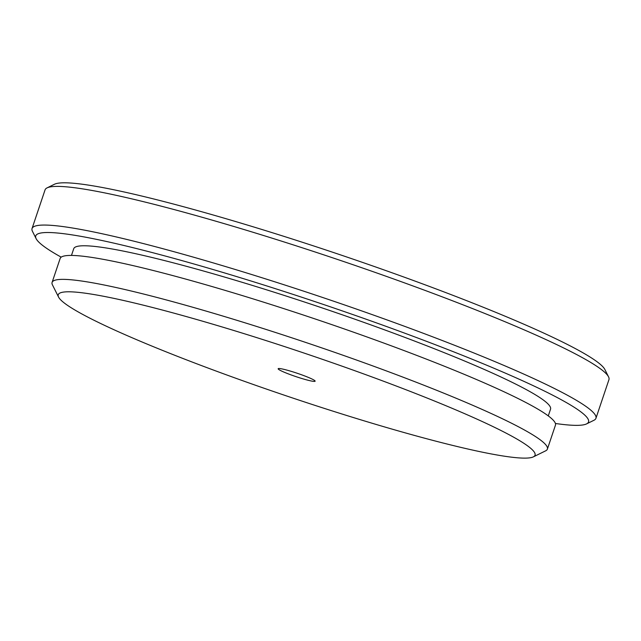 <?xml version="1.0" encoding="UTF-8"?>
<svg xmlns="http://www.w3.org/2000/svg" width="641" height="641" viewBox="0 0 641 641"><rect width="100%" height="100%" fill="white"/><g stroke="black" fill="none" stroke-linecap="round" stroke-linejoin="round"><path stroke-width="0.96" d="M47.065 187.885L54.437 184.263A291.631 26.794 18.6 0 1 232.595 220.64A291.631 26.794 18.6 0 1 514.571 320.204A291.631 26.794 18.6 0 1 604.872 369.504L608.549 376.844A297.48 27.331 -161.4 0 0 516.438 326.549A297.48 27.331 -161.4 0 0 228.805 224.991A297.48 27.331 -161.4 0 0 47.065 187.885A297.48 27.331 -161.4 0 0 45.062 189.864L32.05 228.525A297.48 27.331 18.6 0 1 203.686 260.11A297.48 27.331 18.6 0 1 503.425 365.21A297.48 27.331 18.6 0 1 595.938 418.301A297.48 27.331 18.6 0 1 593.935 420.28L586.563 423.901A291.631 26.794 -161.4 0 0 497.841 369.905A291.631 26.794 -161.4 0 0 192.356 263.531A291.631 26.794 -161.4 0 0 36.128 238.66A291.631 26.794 -161.4 0 0 61.199 257.153M595.938 418.301L608.95 379.64A297.48 27.331 -161.4 0 0 608.549 376.844M555.41 423.477A291.631 26.794 -161.4 0 0 586.563 423.901M548.279 415.897L550.539 409.166A251.544 23.116 -161.4 0 0 472.313 364.272A251.544 23.116 -161.4 0 0 218.861 275.406A251.544 23.116 -161.4 0 0 73.731 248.7L71.463 255.43M36.128 238.66L32.451 231.321A297.48 27.331 18.6 0 1 32.05 228.525M309.066 377.701A19.51 1.795 -161.4 0 0 290.205 371.043A19.51 1.795 -161.4 0 0 278.29 368.607A19.51 1.795 -161.4 0 0 284.227 372.221A19.51 1.795 -161.4 0 0 304.659 379.336A19.51 1.795 -161.4 0 0 315.108 381.002A19.51 1.795 -161.4 0 0 309.066 377.701M136.469 339.618A251.544 23.116 -161.4 0 0 379.688 425.496A251.544 23.116 -161.4 0 0 533.352 456.873A251.544 23.116 -161.4 0 0 456.825 410.304A251.544 23.116 -161.4 0 0 193.334 318.545A251.544 23.116 -161.4 0 0 58.579 297.095A251.544 23.116 -161.4 0 0 136.469 339.618M58.579 297.095L52.442 284.868A261.296 24.005 18.6 0 1 52.097 282.409A261.296 24.005 18.6 0 1 202.852 310.148A261.296 24.005 18.6 0 1 466.135 402.468A261.296 24.005 18.6 0 1 547.39 449.101A261.296 24.005 18.6 0 1 545.627 450.839L533.352 456.873M547.39 449.101L555.451 425.167A261.296 24.005 -161.4 0 0 474.188 378.535A261.296 24.005 -161.4 0 0 210.905 286.215A261.296 24.005 -161.4 0 0 60.15 258.483L52.097 282.409"/></g></svg>
